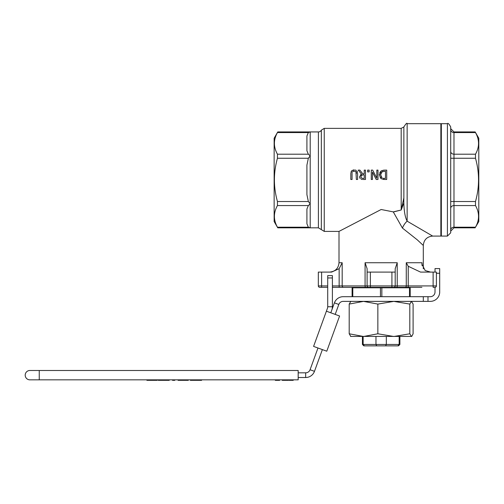 <?xml version="1.0" encoding="UTF-8"?>
<svg xmlns="http://www.w3.org/2000/svg" width="504" height="504" viewBox="0 0 504 504"><rect width="100%" height="100%" fill="white"/><g stroke="black" fill="none" stroke-linecap="round" stroke-linejoin="round"><path stroke-width="0.76" d="M364.405 345.864L385.598 345.864L363.825 345.864L364.405 345.864L363.145 344.459L362.42 344.459L363.825 345.864M376.702 345.864L375.971 344.459L363.145 344.459L363.145 336.496L363.529 336.496M399.155 336.496L399.155 344.459L397.902 345.864L385.598 345.864L386.329 344.459L375.971 344.459L375.971 336.496M386.329 336.496L386.329 344.459L399.886 344.459L398.481 345.864M410.199 287.79L410.199 296.686L410.199 287.79L352.101 287.79L352.101 296.686L352.101 287.79M380.451 287.79L380.451 296.686L381.856 296.686L381.856 287.79M409.5 287.79L409.5 296.686L381.856 296.686L423.303 296.686L423.303 301.373L427.984 301.373L427.984 296.686L423.303 296.686M405.436 287.324A1.405 0.838 90 0 0 406.274 285.919L406.274 262.735L408.227 266.263L420.544 272.097L433.125 272.097L433.125 287.324L434.996 287.324A1.405 1.405 0 0 0 436.401 285.919L436.401 272.097L436.401 285.919L395.199 285.919L395.199 268.682L395.199 285.919L365.072 285.919L365.072 262.735L367.101 268.682L367.101 285.919A1.405 1.405 0 0 0 368.506 287.324L421.898 287.324M420.645 287.324L392.862 287.324L392.862 287.79M395.199 285.919A1.405 1.405 0 0 1 393.794 287.324A1.405 1.405 0 0 0 395.199 285.919M365.608 287.324A1.405 0.535 90 0 1 365.072 285.919L339.154 285.919L339.154 287.324L332.394 287.324L368.506 287.324M327.713 285.919L321.609 285.919L321.609 287.324L327.713 287.324L319.731 287.324A1.405 1.405 0 0 1 318.326 285.919L318.326 272.097L331.588 272.097L339.154 268.682L331.588 272.097M351.231 287.324L343.489 287.324A1.405 1.298 90 0 1 342.185 285.919L342.185 262.735L339.003 262.735C338.449 268.424 335.324 271.543 329.635 272.097M370.377 287.324L370.377 272.097L391.923 272.097L391.923 287.324L365.28 287.324M370.377 272.097L367.101 272.097L367.101 268.682M395.199 272.097L391.923 272.097M395.199 268.682L397.228 262.735L397.228 285.919A1.405 0.535 90 0 1 396.692 287.324M436.401 272.097L433.125 272.097M430.599 272.097L425.181 270.541L421.905 264.153L422.006 262.735L422.006 265.526M321.332 229.616L321.332 130.152A3.276 3.276 0 0 1 318.408 131.935L318.408 227.833L324.248 231.399L339.003 231.399L381.15 209.507L393.265 211.888L401.178 209.998L403.868 197.908C403.647 208.832 404.737 216.588 407.144 221.174L407.144 123.682C407.037 122.548 405.947 123.638 403.868 126.964L403.868 197.908M393.271 211.888L402.419 228.06A9.368 4.284 118.3 0 1 407.144 221.174L432.659 236.08C426.983 236.653 423.864 239.778 423.297 245.448L423.303 268.796M402.419 228.06L417.331 239.885L423.297 245.448M403.729 203.301L401.178 209.998L393.473 211.963M432.659 236.086L440.861 236.086L440.861 123.682L407.144 123.682M355.27 171.171L353.115 171.196M352.088 173.011L352.151 172.544M351.074 171.776L351.716 170.78L350.834 173.2M353.121 170.018L354.218 169.911L351.886 170.629M355.981 170.264L355.112 169.987M352.472 171.744L354.218 170.976L355.956 171.744L356.359 179.474L357.601 179.474L357.601 173.634L356.706 170.78L357.374 171.858M356.359 173.634L356.271 172.526M376.211 179.474L372.443 172.059L376.211 179.474L377.981 179.474L377.981 170.113L376.822 170.113L376.822 178.183L372.676 170.113L371.278 170.113L371.278 179.474L372.443 179.474L372.443 172.059M380.463 178.076L379.367 174.119M379.802 172.576L381.245 170.862L383.79 170.132M384.514 170.113L381.245 170.862L379.336 174.787L381.074 178.624M381.232 178.731L384.584 179.474L383.135 179.399M361.223 179.26L362.332 179.456M361.683 179.38L361.355 179.304M359.812 177.981L359.623 176.936L360.253 178.63M360.511 174.812L361.563 174.189L359.642 176.551M361.563 174.189L358.231 170.113L361.563 174.189M369.142 171.902L367.636 171.902L369.142 171.902L369.142 170.113L367.636 170.113L367.636 171.902M403.868 156.467L403.868 126.964L401.178 128.369L401.178 209.998M332.394 285.919L339.154 285.919L339.154 268.682L342.185 262.735M450.702 179.884L450.702 126.964C448.982 123.827 447.886 122.737 447.42 123.682L447.42 236.086L450.702 232.804L450.702 179.884M450.702 208.41L450.702 230.044A3.276 2.841 180 0 1 453.978 227.203L453.978 205.569A3.276 2.841 0 0 0 450.702 208.41L450.702 201.518L453.978 201.518L453.978 158.25L450.702 158.25L450.702 128.659L453.978 131.935L453.978 132.565A3.276 2.841 0 0 1 450.702 129.723M447.42 236.086L441.334 236.086L441.334 123.682L447.42 123.682M306.917 208.996L308.353 205.569L310.199 203.855L308.353 201.518L306.917 194.67L306.917 165.098L308.353 158.25L310.199 155.912L308.353 154.199L306.917 150.772L306.917 135.986L308.353 132.565L310.199 131.935L277.773 131.935L277.446 132.565C273.389 139.778 273.389 146.985 277.446 154.199L277.446 158.25C273.389 172.67 273.389 187.097 277.446 201.518L277.446 205.569C273.389 212.782 273.389 219.99 277.446 227.203L277.773 227.833L310.199 227.833L308.353 227.203L306.917 223.782L306.917 208.996M475.165 131.935L478.8 138.235L478.8 221.533L475.493 227.203C479.55 219.99 479.55 212.782 475.493 205.569L475.493 201.518C479.55 187.097 479.55 172.67 475.493 158.25L475.493 154.199C479.55 146.985 479.55 139.778 475.493 132.565L475.165 131.935L453.978 131.935M277.773 227.833L274.138 221.533L274.138 138.235L277.773 131.935M350.822 173.634L350.822 179.474L352.069 179.474L352.069 173.603M384.584 179.474L386.719 179.474L386.719 170.113L384.565 170.113M384.338 178.397L383.116 178.265M381.226 177.055L382.051 177.836L380.633 174.8L381.938 171.807L385.472 171.19L385.472 178.397L384.527 178.397M382.649 171.442L380.879 173.168M380.659 174.233L380.633 174.8M363.069 179.474L365.482 179.474L365.482 170.113L364.234 170.113L364.234 173.836L362.811 173.836L359.85 170.113L358.231 170.113M363 178.397L361.513 178.082L360.921 176.835L361.45 175.361L363.145 174.875L364.234 174.875L364.234 178.397L362.899 178.397M363.145 174.875L362.168 174.97M360.921 176.835L361.513 178.082L362.25 178.347M423.303 301.373L343.218 301.373A4.681 4.681 0 0 0 338.814 304.454L334.417 302.854A9.368 9.368 0 0 1 343.218 296.686L380.451 296.686L352.8 296.686L352.8 287.79M436.401 273.269L439.696 273.269L439.696 292.005A9.368 9.368 0 0 1 430.328 301.373L427.984 301.373L427.984 296.686L430.328 296.686A4.681 4.681 0 0 0 435.009 292.005L435.009 287.324M435.009 268.588L439.696 268.588L435.009 268.588L435.009 272.097M439.696 273.269L439.696 268.588M39.249 370.484L298.179 370.484L29.881 370.484L39.249 370.484L39.249 379.846L29.881 379.846L298.179 379.846L201.6 379.846L201.6 380.318L190.342 380.318L190.342 379.846L186.518 379.846L186.518 380.318L178.069 380.318L178.069 379.846L160.65 379.846L160.65 380.318L158.187 380.318L158.187 379.846L155.862 379.846L155.862 380.318L146.897 380.318L146.897 379.846L39.249 379.846M29.881 370.484A4.681 4.681 0 0 0 25.2 375.165A4.681 4.681 0 0 0 29.881 379.846A4.681 4.681 0 0 1 25.2 375.165A4.681 4.681 0 0 1 29.881 370.484M298.179 379.846L298.179 370.484M146.897 379.846L152.063 379.846L152.063 380.318M190.342 379.846L193.259 379.846L193.259 380.318M178.069 379.846L180.199 379.846L180.199 380.318M157.223 379.846L157.223 380.318L155.862 380.318M148.258 380.318L148.258 379.846M293.233 379.846L293.233 380.318L289.088 380.318L289.088 379.846M279.619 379.846L279.619 380.318L277.666 380.318L277.666 379.846M277.666 380.318L275.31 380.318L275.31 379.846M288.408 379.846L288.408 380.318L285.604 380.318L285.604 379.846M287.784 380.318L287.784 379.846M285.699 380.318L285.699 379.846M285.604 380.318L285.056 380.318L285.056 379.846L285.05 380.318L282.246 380.318L282.246 379.846M188.288 379.846L188.288 380.318L186.518 380.318M282.341 380.318L282.341 379.846M284.426 380.318L284.426 379.846M169.231 379.846L169.231 380.318L160.65 380.318M167.334 380.318L167.334 379.846M165.161 380.318L165.161 379.846M174.806 379.846L174.806 380.318L172.519 380.318L172.519 379.846M298.179 377.509L305.67 377.509A9.368 9.368 0 0 0 314.471 371.341L322.384 349.606M317.98 348.006L310.067 369.741A4.681 4.681 0 0 1 305.67 372.821L298.179 372.821M338.814 304.454L335.198 314.401M334.417 302.854L330.794 312.795M313.582 346.406L326.781 351.206L339.595 316.002L326.397 311.195L313.582 346.406L327.43 308.347A4.681 4.681 0 0 0 327.713 306.747L327.713 277.956L332.394 277.956L332.394 275.612L327.713 275.612L327.713 277.956M331.834 309.947A9.368 9.368 0 0 0 332.394 306.747L332.394 277.956M327.581 349.007L339.595 316.002M393.832 301.373L377.855 304.088L363.523 301.373L393.832 301.373L409.809 304.088L411.459 301.373L413.104 304.088L413.104 333.78L411.73 336.42L350.576 336.42M363.523 301.373L349.196 304.088L350.841 301.373M350.841 336.496L349.196 333.78L363.523 336.496L377.855 333.78L393.832 336.496L409.809 333.78L411.459 336.496M409.809 333.78L409.809 304.088M377.855 333.78L377.855 304.088M349.196 333.78L349.196 304.088M436.401 285.919A1.405 1.405 0 0 1 434.996 287.324M408.227 266.263L408.227 287.324M321.609 272.097L321.609 285.919L318.326 285.919M324.248 231.399L324.248 128.369L401.178 128.369M397.228 262.735L365.072 262.735M422.006 262.735L406.274 262.735M318.408 227.833L310.199 227.833L310.199 131.935L318.408 131.935M475.493 205.569L453.978 205.569L453.978 201.518L475.493 201.518M475.493 158.25L453.978 158.25L453.978 154.199A3.276 2.841 0 0 1 450.702 151.357M475.493 154.199L453.978 154.199L453.978 132.565L475.493 132.565M475.165 227.833L453.978 227.833L453.978 227.203L475.493 227.203M308.353 227.203L277.446 227.203M308.353 158.25L277.446 158.25M308.353 201.518L277.446 201.518M308.353 205.569L277.446 205.569M308.353 132.565L277.446 132.565M308.353 154.199L277.446 154.199M292.673 380.318L292.673 379.846M291.161 380.318L291.161 379.846M289.655 380.318L289.655 379.846M198.318 380.318L198.318 379.846M305.67 377.509L305.67 372.821M310.067 369.741L314.471 371.341M327.713 306.747L332.394 306.747M399.886 336.496L399.886 344.459M339.003 231.399L339.003 262.735M321.332 130.152L324.248 128.369M453.978 227.833L450.702 231.109M362.42 336.496L362.42 344.459M369.445 287.324L369.445 287.79M441.334 151.786L440.861 151.786M441.334 207.982L440.861 207.982"/></g></svg>
